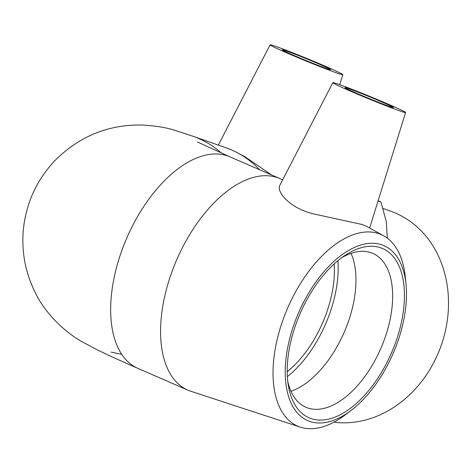 <?xml version="1.0" encoding="UTF-8"?>
<svg xmlns="http://www.w3.org/2000/svg" width="472" height="472" viewBox="0 0 472 472"><rect width="100%" height="100%" fill="white"/><g stroke="black" fill="none" stroke-linecap="round" stroke-linejoin="round"><path stroke-width="0.71" d="M378.042 200.995L380.969 202.022L386.332 221.763L387.305 238.159M378.143 200.671L380.969 202.022M341.693 257.73A83.892 45.229 -66.5 0 1 371.187 252.756A83.892 45.229 -66.5 0 1 372.88 253.423A83.892 45.229 -66.5 0 1 380.839 348.395A83.892 45.229 -66.5 0 1 305.856 407.236A83.892 45.229 -66.5 0 1 287.778 381.459M380.845 247.824A92.282 49.755 113.5 0 0 344.967 255.44A92.282 49.755 113.5 0 0 288.327 385.412A92.282 49.755 113.5 0 0 377.193 379.163A92.282 49.755 113.5 0 0 380.845 247.824M382.037 244.915A95.427 51.454 -66.5 0 1 406.02 284.339A95.427 51.454 -66.5 0 1 351.062 410.457A95.427 51.454 -66.5 0 1 287.507 348.56A95.427 51.454 -66.5 0 1 382.037 244.915M351.068 253.37A83.892 45.229 -66.5 0 1 344.135 332.406A83.892 45.229 -66.5 0 1 290.97 391.294M406.02 284.339L405.271 276.893A104.477 56.333 113.5 0 0 383.701 235.823A104.477 56.333 113.5 0 0 379.016 233.728A104.477 56.333 113.5 0 0 285.896 312.222A104.477 56.333 113.5 0 0 300.339 427.142A104.477 56.333 113.5 0 0 345.103 414.976L351.062 410.457M300.339 427.142L190.735 391.223A115.351 62.192 -66.5 0 1 187.767 390.096A115.351 62.192 -66.5 0 1 175.914 261.635A115.351 62.192 -66.5 0 1 277.595 177.684A115.351 62.192 -66.5 0 1 279.925 178.599A115.351 62.192 -66.5 0 1 282.628 179.926M383.701 235.823L366.502 226.312L362.419 224.56L313.479 213.887C288.964 207.945 276.12 191.237 279.884 185.266M259.6 169.743A115.351 97.067 -70.7 0 0 237.162 152.627A115.351 97.067 -70.7 0 0 231.787 150.049A115.351 97.067 -70.7 0 0 226.106 147.819L193.131 136.29A115.351 97.067 -70.7 0 1 198.806 138.52A115.351 97.067 -70.7 0 1 221.309 153.028M271.518 174.935L244.779 156.633M382.81 208.406L390.255 211.013A109.87 92.459 109.3 0 1 438.83 351.693A109.87 92.459 109.3 0 1 333.875 422.222M334.147 263.96A83.892 45.229 -66.5 0 1 323.857 319.886A83.892 45.229 -66.5 0 1 287.206 371.688M293.106 55.071A26.214 0.891 -157.7 0 1 282.221 49.796A26.214 0.891 -157.7 0 1 306.812 58.923A26.214 0.891 -157.7 0 1 330.73 69.697A26.214 0.891 -157.7 0 1 317.821 65.242A26.214 0.891 -157.7 0 1 293.106 55.071M326.53 66.758A39.324 1.333 -157.7 0 1 342.861 74.664A39.324 1.333 -157.7 0 1 323.538 68.009A39.324 1.333 -157.7 0 1 286.421 52.734A39.324 1.333 -157.7 0 1 270.096 44.822A39.324 1.333 -157.7 0 1 289.507 51.525A39.324 1.333 -157.7 0 1 326.53 66.758M348.967 88.777A26.214 0.891 -157.7 0 1 376.349 99.604A26.214 0.891 -157.7 0 1 393.465 107.545A26.214 0.891 -157.7 0 1 368.874 98.424A26.214 0.891 -157.7 0 1 344.955 87.65A26.214 0.891 -157.7 0 1 348.967 88.777M399.572 110.831A39.324 1.333 -157.7 0 1 358.449 94.565A39.324 1.333 -157.7 0 1 332.831 82.677A39.324 1.333 -157.7 0 1 338.849 84.37A39.324 1.333 -157.7 0 1 379.871 100.589A39.324 1.333 -157.7 0 1 405.596 112.519A39.324 1.333 -157.7 0 1 399.572 110.831M337.881 260.715A89.833 48.439 -66.5 0 1 287.365 376.632M187.767 390.096L137.842 368.337A115.351 62.192 -66.5 0 1 125.989 239.888A115.351 62.192 -66.5 0 1 227.669 155.931A115.351 62.192 -66.5 0 1 230 156.846L197.314 141.924M244.785 156.627L237.162 152.627M137.842 368.337C120.649 360.868 106.66 354.466 95.875 349.144L81.491 341.409C66.257 332.978 45.524 314.193 35.459 293.006C25.051 272.285 21.098 250.378 23.6 227.286C26.833 201.231 37.536 178.735 55.714 159.796C79.603 136.314 108.064 124.708 141.104 124.974C155.618 125.812 166.899 127.617 174.935 130.396L193.131 136.29M111.162 352.106L121.699 354.354M270.096 44.822L218.329 145.099M342.861 74.664L339.74 84.683M332.831 82.677L279.872 185.26M405.596 112.519L369.623 228.035M279.925 178.599L230 156.846"/></g></svg>
